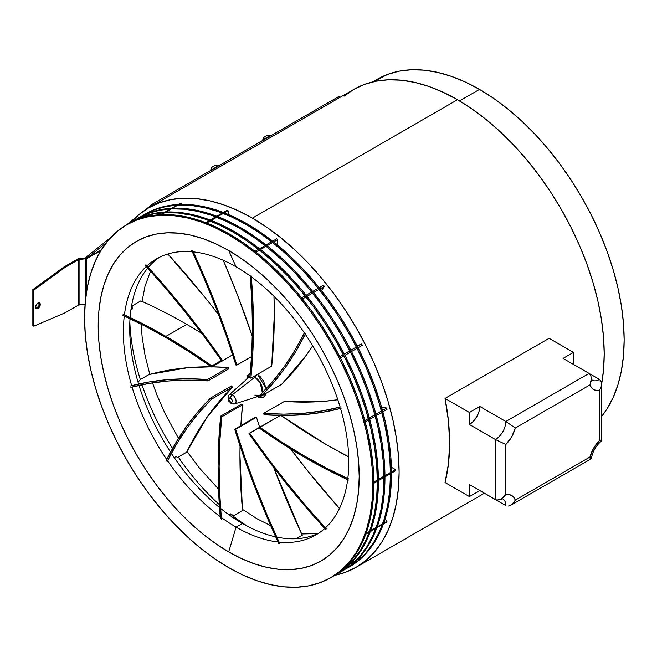 <?xml version="1.0" encoding="UTF-8"?>
<svg xmlns="http://www.w3.org/2000/svg" width="657" height="657" viewBox="0 0 657 657"><rect width="100%" height="100%" fill="white"/><g stroke="black" fill="none" stroke-linecap="round" stroke-linejoin="round"><path stroke-width="0.99" d="M386.661 522.167L383.392 524.056L386.661 522.167L387.022 521.239L383.721 523.144L387.022 521.239L385.035 519.26M382.349 524.656L376.839 527.834L382.349 524.656M375.796 528.442L370.285 531.62L375.796 528.442M369.242 532.227L365.752 534.24L369.242 532.227M366.089 533.328L369.571 531.316L366.089 533.328M370.614 530.716L376.124 527.53L370.614 530.716M377.167 526.93L382.686 523.744L377.167 526.93M361.662 557.317L356.513 560.29L361.662 557.317M355.478 560.889L349.959 564.076L355.478 560.889M350.321 563.714L355.839 560.528M356.882 559.928L362.327 556.783M181.775 204.384L181.291 203.128L178.137 204.508L180.388 203.21M177.932 205.066L172.421 208.253L177.932 205.066M171.378 208.852L165.86 212.039L171.378 208.852M164.825 212.638L161.335 214.65L164.825 212.638M160.497 214.691L163.987 212.679L160.497 214.691M165.03 212.08L170.541 208.893L165.03 212.08M171.584 208.294L177.103 205.115L171.584 208.294M228.595 214.593L228.053 210.7L224.324 212.852L228.053 210.7L227.026 210.314L223.306 212.457L227.026 210.314M223.281 213.451L217.763 216.638L223.281 213.451M216.728 217.237L211.209 220.423L216.728 217.237M210.166 221.023L206.684 223.035L210.166 221.023M205.674 222.641L209.156 220.629L205.674 222.641M210.199 220.029L215.71 216.843L210.199 220.029M216.753 216.243L222.271 213.057L216.753 216.243M276.909 244.593L277.747 239.6L273.64 241.965L277.747 239.6L276.72 238.795L272.622 241.16L276.72 238.795M272.598 242.564L267.087 245.751L272.598 242.564M266.044 246.35L260.533 249.537L266.044 246.35M259.49 250.136L256 252.148L259.49 250.136M254.982 251.344L258.472 249.332L254.982 251.344M259.507 248.732L265.026 245.546L259.507 248.732M266.069 244.946L271.579 241.76L266.069 244.946M321.478 290.468L324.377 286.345L320.14 288.784L324.377 286.345L323.474 285.22L319.245 287.667L323.474 285.22M319.105 289.392L313.586 292.57L319.105 289.392M312.543 293.17L307.033 296.356L312.543 293.17M305.99 296.956L302.507 298.968L305.99 296.956M301.604 297.851L305.094 295.839L301.604 297.851M306.129 295.239L311.648 292.053L306.129 295.239M312.691 291.453L318.202 288.267L312.691 291.453M339.768 356.636L343.25 354.616L339.768 356.636M344.293 354.016L349.803 350.838L344.293 354.016M350.846 350.23L356.365 347.052L350.846 350.23M357.063 345.787L361.662 343.989L357.4 346.453L361.662 343.989L362.327 345.295L358.073 347.758M357.03 348.358L351.52 351.536M350.477 352.144L344.958 355.322M343.923 355.93L340.433 357.942M387.022 409.352L382.834 411.767L387.022 409.352L386.661 408.013L382.481 410.436L386.661 408.013L381.586 407.217M381.799 412.366L376.28 415.553L381.799 412.366M375.237 416.152L369.727 419.338L375.237 416.152M368.684 419.938L365.202 421.95L368.684 419.938M364.84 420.62L368.322 418.599L364.84 420.62M369.365 418L374.884 414.822L369.365 418M375.919 414.214L381.438 411.036L375.919 414.214M235.017 403.759A5.346 3.088 -120 0 0 235.781 399.464A5.346 3.088 -120 0 0 232.299 394.791L254.875 377.159L260.18 382.637L262.373 392.779A10.98 6.34 -120 0 0 254.875 377.159A2.94 1.7 120 0 0 256.378 375.007A2.94 1.7 -60 0 1 254.875 377.159L253.668 376.568A10.98 6.34 -120 0 1 254.875 377.159L232.299 394.791A5.346 3.088 60 0 1 235.879 399.809A5.346 3.088 60 0 1 234.623 403.948A5.346 3.088 60 0 1 232.299 403.521A2.94 1.7 -60 0 1 231.19 403.497A2.94 1.7 -60 0 1 230.582 402.15A2.94 1.7 120 0 0 231.19 403.497L234.623 403.948L259.638 395.949A10.98 6.34 -120 0 0 260.336 395.645L255.992 395.112M248.748 377.085A10.98 6.34 -120 0 1 249.947 376.354L229.318 394.758A5.346 3.088 60 0 1 232.299 394.791A2.94 1.7 120 0 0 230.582 398.15A2.447 1.413 60 0 1 232.315 401.148A2.447 1.413 60 0 1 230.582 402.15L232.02 402.092L232.184 400.31L231.248 398.684L229.622 397.937L228.882 399.563L230.582 402.15A2.447 1.413 60 0 1 228.85 399.152A2.447 1.413 60 0 1 230.582 398.15A2.94 1.7 -60 0 1 232.299 394.791A5.346 3.088 -120 0 0 229.055 395.046M246.802 378.859L250.301 372.806L247.533 375.566L246.786 379.467M150.502 271.144L144.992 286.304L142.093 301.44A573.618 331.177 60 0 1 186.736 324.369A573.618 331.177 60 0 1 201.756 333.362A573.618 331.177 -120 0 0 186.736 324.369L165.925 336.384A573.618 331.177 60 0 1 211.817 365.892L211.702 367.017L188.846 351.577L165.925 337.591L144.409 325.823L122.958 315.417A572.14 330.331 60 0 1 165.925 337.591A572.14 330.331 60 0 1 211.702 367.017L211.817 365.892L221.376 360.373L211.817 365.892L188.912 350.411L165.925 336.384L144.483 324.657L123.097 314.276A573.618 331.177 60 0 1 165.925 336.384L186.736 324.369A573.618 331.177 -120 0 0 142.093 301.44A573.618 331.177 -120 0 0 140.844 300.881L132.156 305.891L132.229 309.004L130.948 309.743M211.702 367.017L221.902 361.128L211.702 367.017M256.468 417.252L255.516 417.179L234.705 429.202L235.658 429.267L256.468 417.252A572.14 330.331 -120 0 0 259.646 427.296L256.468 417.252L235.658 429.267L234.705 429.202L244.125 457.88L254.629 486.558L266.192 515.145L278.773 543.561A573.618 331.177 60 0 1 234.705 429.202L255.516 417.179L256.468 417.252M279.767 543.659A572.14 330.331 60 0 1 235.658 429.267L245.077 457.962L255.589 486.64L267.169 515.236L279.767 543.659M289.704 538.748L288.39 538.683M317.783 533.591L301.653 533.96L273.665 467.431A572.14 330.331 -120 0 0 301.653 533.96A572.14 330.331 -120 0 0 302.245 535.241L296.192 538.74M242.548 404.827L241.513 404.096L220.703 416.111L221.738 416.842L242.548 404.827A572.14 330.331 -120 0 0 240.84 425.654L242.548 404.827L221.738 416.842L220.703 416.111L218.789 440.576L218.099 465.821L218.625 491.781L220.366 518.365A573.618 331.177 60 0 1 220.703 416.111L241.513 404.096L242.548 404.827M221.425 519.145A572.14 330.331 60 0 1 221.738 416.842L219.824 441.315L219.142 466.577L219.668 492.545L221.425 519.145M270.717 525.666L257.248 518.882L242.433 509.323L239.953 455.605L240.051 445.873A572.14 330.331 -120 0 0 242.433 509.323A572.14 330.331 -120 0 0 242.548 510.546L233.621 515.704L230.558 513.864L228.981 514.776M218.51 489.063L199.408 467.998L187.015 451.416L207.497 416.53L232.389 387.121L231.551 385.93L210.741 397.945L198.012 411.635L186.309 426.689L175.657 443.056L166.081 460.688A573.618 331.177 60 0 1 210.741 397.945L211.579 399.144L198.849 412.842L187.146 427.904L176.495 444.28L166.935 461.937A572.14 330.331 60 0 1 211.579 399.144L232.389 387.121L231.551 385.93L210.741 397.945L211.579 399.144L232.389 387.121A572.14 330.331 -120 0 0 187.015 451.416A572.14 330.331 -120 0 0 186.613 452.246L177.677 457.403L176.068 456.664L174.302 457.683M228.718 368.889L228.299 367.542L207.489 379.557L207.899 380.904L228.718 368.889L207.899 380.904L207.489 379.557L187.36 378.81L167.773 379.639L148.794 382.029L130.48 385.988A573.618 331.177 60 0 1 207.489 379.557L228.299 367.542A573.618 331.177 -120 0 0 212.047 366.82L228.299 367.542L228.718 368.889M130.891 387.367A572.14 330.331 60 0 1 207.899 380.904L187.771 380.157L168.184 380.986L149.205 383.392L130.891 387.367M141.189 324.18L142.126 336.893L145.057 355.38L149.821 374.367L187.795 367.69L211.414 366.811A573.618 331.177 -120 0 0 149.821 374.367A573.618 331.177 -120 0 0 148.81 374.646L140.122 379.656L139.621 380.715L137.904 381.701M132.188 307.205L132.065 309.094M232.668 354.764L221.951 361.202L232.668 354.764M218.715 314.843A573.618 331.177 -120 0 0 167.864 254.004L205.485 297.966L218.715 314.843M145.903 264.771A573.618 331.177 60 0 1 222.575 360.594L204.352 335.382L185.463 310.958L165.958 287.396L145.903 264.771M251.541 356.628L236.865 365.095L235.912 365.021L236.865 365.095L227.453 336.417L216.941 307.739L205.378 279.151L192.797 250.736A573.618 331.177 60 0 1 236.865 365.095L251.541 356.628M191.811 250.637A572.14 330.331 60 0 1 235.912 365.021L226.493 336.335L215.981 307.648L204.409 279.053L191.811 250.637M252.337 336.4A573.618 331.177 -120 0 0 223.265 260.287L237.3 294.55L252.337 336.4M271.686 366.171L250.875 378.186L249.841 377.447L250.875 378.186L252.781 353.721L253.471 328.467L252.953 302.516L251.212 275.924A573.618 331.177 60 0 1 250.875 378.186L271.686 366.171A573.618 331.177 -120 0 0 273.985 296.307L274.289 315.401L271.686 366.171M250.145 275.152A572.14 330.331 60 0 1 249.841 377.447L251.746 352.981L252.436 327.72L251.902 301.752L250.145 275.152M281.648 384.337L260.837 396.352L260 395.153L260.837 396.352L273.558 382.661L285.261 367.608L295.921 351.24L305.489 333.6A573.618 331.177 60 0 1 260.837 396.352L281.648 384.337A573.618 331.177 -120 0 0 312.691 345.771L306.532 354.944L281.648 384.337M304.643 332.36A572.14 330.331 60 0 1 260 395.153L272.721 381.454L284.432 366.392L295.075 350.009L304.643 332.36M264.081 414.731L263.671 413.393L284.481 401.378A572.14 330.331 -120 0 0 337.821 399.735L324.993 401.222L284.481 401.378L263.671 413.393L264.081 414.731L284.21 415.479L303.797 414.657L322.776 412.259L341.09 408.309A573.618 331.177 60 0 1 264.081 414.731M340.679 406.929A572.14 330.331 60 0 1 263.671 413.393L283.799 414.14L303.386 413.302L322.365 410.896L340.679 406.929M259.753 428.405L259.868 427.28L280.342 415.462L259.868 427.28L259.753 428.405L281.894 443.393L304.109 457.017L326.324 469.238L348.473 480.021A573.618 331.177 60 0 1 259.753 428.405M348.621 478.871A572.14 330.331 60 0 1 259.868 427.28L282.017 442.268L304.232 455.892L326.455 468.104L348.621 478.871M280.974 415.47A572.14 330.331 -120 0 0 348.695 456.82L325.954 444.403L280.679 415.265M326.315 528.918A572.14 330.331 60 0 1 249.619 433.086L270.429 421.071A572.14 330.331 -120 0 0 270.487 421.153L248.995 433.694L267.218 458.906L286.107 483.33L305.612 506.892L325.667 529.526A573.618 331.177 60 0 1 248.995 433.694L249.619 433.086L267.842 458.307L286.739 482.731L306.252 506.292L326.315 528.918M290.624 448.912A572.14 330.331 -120 0 0 339.472 508.452L308.338 471.693L290.624 448.912M254.875 395.087L259.638 395.949M257.487 374.367L266.257 388.722L263.539 381.126L260.353 376.831L257.487 374.359M266.134 393.288L257.133 396.754M152.506 382.859L156.892 394.906L165.194 413.91L178.523 438.35M266.225 392.894L265.666 394.701L263.539 397.148L260.353 397.764L256.6 396.458M145.254 265.371A572.14 330.331 60 0 1 221.951 361.202L203.727 335.99L184.831 311.566L165.318 287.996L145.254 265.371M395.473 470.773L391.515 473.056L395.473 470.773L395.473 469.574L391.506 471.866L395.473 469.574L391.408 467.234M390.472 473.656L384.961 476.842L390.472 473.656M383.918 477.442L378.407 480.628L383.918 477.442M377.364 481.228L373.874 483.24L377.364 481.228M373.866 482.049L377.356 480.029L373.866 482.049M378.399 479.429L383.91 476.251L378.399 479.429M384.953 475.643L390.472 472.465L384.953 475.643M356.135 567.27L365.809 560.536L374.383 552.135L381.791 542.14L387.942 530.667L392.796 517.815L396.294 503.705L398.405 488.479L399.111 472.276L398.405 455.26L396.294 437.595L392.796 419.445L387.942 400.992L381.791 382.407L374.383 363.871L365.809 345.566L356.135 327.662L345.467 310.334L333.904 293.753L321.552 278.075L308.535 263.449L294.977 250.021L281.007 237.916L266.767 227.256L252.387 218.132A207.505 119.804 60 0 0 148.63 207.858A207.505 119.804 60 0 0 131.022 222.28L138.964 214.593L148.63 207.858L159.298 202.849L170.869 199.621L183.213 198.209L196.229 198.611L209.788 200.837L223.758 204.861L237.998 210.651L252.387 218.132L457.477 99.724L471.857 108.848L486.098 119.508L500.067 131.614L513.626 145.041L526.643 159.667L538.995 175.345L550.558 191.926L561.226 209.255L570.9 227.158L579.474 245.463L586.882 263.999L593.033 282.584L597.886 301.037L601.385 319.187L603.496 336.852L604.202 353.868L603.496 370.072L601.631 383.967A207.505 119.804 -120 0 0 457.477 99.724L252.387 218.132A207.505 119.804 60 0 1 387.942 400.992A207.505 119.804 60 0 1 356.135 567.27A207.505 119.804 60 0 1 334.84 575.318L345.467 572.28L356.135 567.27L484.39 493.226M445.035 398.405L549.096 338.322L445.035 398.405L448.476 421.252L449.626 443.114L448.476 463.645L445.035 482.517A207.505 119.804 -120 0 0 445.035 398.405L469.402 412.473L469.402 424.488L473.385 421.277L476.76 416.719L479.01 411.52L479.807 406.461L469.402 412.473L445.035 398.405M373.176 81.813L387.737 74.348L399.144 71.17L411.315 69.765L424.151 70.168L437.513 72.36L451.285 76.327L465.32 82.035L479.503 89.409L459.539 100.94L479.503 89.409L493.678 98.402L507.721 108.914L521.494 120.847L534.855 134.085L547.692 148.498L559.863 163.963L571.27 180.305L581.782 197.387L591.316 215.036L599.775 233.079L607.068 251.352L613.137 269.674L617.925 287.873L621.374 305.76L623.452 323.178L624.15 339.948L623.452 355.922L621.374 370.934L617.925 384.838L613.137 397.51L607.068 408.826L601.631 416.448A204.565 118.104 -120 0 0 606.255 249.151A204.565 118.104 -120 0 0 479.503 89.409A204.565 118.104 -120 0 0 377.225 79.283L372.609 81.944M573.462 364.405L573.462 352.39L563.057 358.402L573.462 352.39L549.096 338.322L573.462 352.39L573.462 364.405M601.631 440.863L601.623 383.721L600.892 380.904L599.48 379.426L601.196 381.545L601.623 384.485L600.991 387.548L599.48 390.414L596.359 390.472L593.641 389.535L591.481 387.655L589.961 384.92L515.334 428.011L511.655 436.872L505.824 444.485L505.824 494.614L508.945 494.557L511.655 495.493L513.823 497.374L515.334 500.108L589.961 457.017L593.641 448.156L599.48 440.543L599.48 390.414L599.48 440.543A22.075 12.746 120 0 0 589.961 457.017L591.3 458.726M590.495 458.348L589.625 457.855M600.506 440.1L601.418 440.658M601.623 440.839L599.48 440.543L601.557 440.765M591.201 458.709L589.961 457.017L515.334 500.108A22.075 12.746 120 0 0 505.824 494.614L500.987 498.992L498.121 500.026L496.035 499.87L469.402 484.57L469.402 496.585L469.402 484.57L495.411 499.591L495.411 439.508L469.402 424.488A14.717 8.5 120 0 0 479.807 406.461L505.824 421.482L589.074 373.422L505.824 421.482L515.334 428.011L589.961 384.92L591.341 378.547L590.799 375.549L589.074 373.422L590.495 374.901L591.3 377.759L591.004 381.774L589.961 384.92A22.075 12.746 120 0 0 599.48 390.414L600.991 387.548L601.623 384.485M592.121 380.157A14.717 8.5 -60 0 0 599.48 379.426L563.057 358.402L599.48 379.426A14.717 8.5 -60 0 1 592.121 380.157L591.284 377.619M591.201 376.995L591.3 377.759M148.63 207.858L353.721 89.451A207.505 119.804 -120 0 1 457.477 99.724L443.089 92.243L428.849 86.453L414.879 82.429L401.32 80.203L388.303 79.801L375.96 81.213L364.389 84.441L353.721 89.451L344.054 96.185M469.402 496.585L479.807 490.582A14.717 8.5 120 0 0 479.807 490.574L469.402 496.585L445.035 482.517L469.402 496.585M505.824 505.594L479.807 490.582L505.824 505.594A14.717 8.5 -60 0 0 502.769 498.86A14.717 8.5 -60 0 1 505.824 505.594M469.402 424.488L469.402 412.473L479.807 406.461L505.824 421.482A14.717 8.5 -60 0 1 495.411 439.508L469.402 424.488M508.518 506.03L509.931 505.627L508.518 506.03M511.277 504.929L509.931 505.627L512.509 503.985L515.334 500.108L513.61 502.851L510.924 505.143L591.325 458.726C592.573 451.49 595.998 445.561 601.615 440.896M500.289 499.345L503.615 497.078L505.824 494.614L505.824 444.485L495.411 439.508L495.411 499.591L496.7 500.034L499.575 499.649M495.411 439.508L505.824 444.485A22.075 12.746 120 0 0 515.334 428.011L505.824 421.482A14.717 8.5 -60 0 1 495.411 439.508M228.71 234.804A203.826 117.677 60 0 1 361.867 414.419A203.826 117.677 60 0 1 330.619 577.749A203.826 117.677 60 0 1 228.71 567.656L242.835 575.015L256.83 580.689L270.544 584.648L283.865 586.832L296.652 587.235L308.782 585.839L320.14 582.669L330.627 577.749L340.121 571.138L348.547 562.885L355.823 553.071L361.867 541.795L366.631 529.172L370.072 515.31L372.141 500.355L372.839 484.447L372.141 467.735L370.072 450.373L366.631 432.552L361.867 414.419L355.823 396.163L348.547 377.956L340.121 359.979L330.627 342.396L320.14 325.371L308.782 309.086L296.652 293.687L283.865 279.324L270.544 266.126L256.83 254.243L242.835 243.763L228.71 234.804L214.584 227.453L200.59 221.77L186.875 217.82L173.555 215.636L160.768 215.233L148.638 216.629L137.28 219.799L126.793 224.71L117.299 231.33L108.873 239.583L101.597 249.397L95.552 260.665L90.789 273.296L87.348 287.15L85.279 302.113L84.581 318.021L85.279 334.733L87.348 352.086L90.789 369.916L95.552 388.041L101.597 406.297L108.873 424.504L117.299 442.489L126.793 460.072L137.28 477.089L148.638 493.382L160.768 508.781L173.555 523.144L186.875 536.334L200.59 548.225L214.584 558.696L228.71 567.656A203.826 117.677 60 0 1 95.552 388.041A203.826 117.677 60 0 1 126.801 224.71A203.826 117.677 60 0 1 228.71 234.804L229.753 234.204L228.71 234.804M331.662 577.15A203.826 117.677 -120 0 0 362.91 413.82A203.826 117.677 -120 0 0 229.753 234.204A203.826 117.677 -120 0 0 127.836 224.111L138.315 219.192L149.681 216.022L161.811 214.634L174.598 215.028L187.91 217.221L201.633 221.171L215.627 226.854L229.753 234.204L243.878 243.164L257.864 253.635L271.587 265.527L284.908 278.716L297.695 293.079L309.825 308.486L321.183 324.772L331.662 341.788L341.164 359.379L349.59 377.356L356.858 395.563L362.91 413.82L367.674 431.953L371.106 449.774L373.184 467.127L373.874 483.839L373.184 499.755L371.106 514.71L367.674 528.573L362.91 541.196L356.858 552.471L349.59 562.277L341.164 570.531L330.619 577.749M236.077 266.841A159.38 92.021 -120 0 0 193.33 251.886A159.38 92.021 60 0 1 236.077 266.841A159.38 92.021 60 0 1 250.227 276.039A159.38 92.021 -120 0 0 236.077 266.841L228.71 250.547L236.077 266.841M192.345 251.787A159.38 92.021 -120 0 0 146.93 265.888A159.38 92.021 60 0 1 156.391 258.948A159.38 92.021 60 0 1 192.345 251.787M146.281 266.496A159.38 92.021 -120 0 0 124.419 314.884A159.38 92.021 60 0 1 146.281 266.496M124.28 316.025A159.38 92.021 -120 0 0 131.671 385.684A159.38 92.021 60 0 1 124.28 316.025M132.073 387.055A159.38 92.021 -120 0 0 166.697 459.465A159.38 92.021 60 0 1 132.073 387.055M167.543 460.713A159.38 92.021 -120 0 0 220.218 516.657A159.38 92.021 60 0 1 167.543 460.713M221.278 517.437A159.38 92.021 -120 0 0 236.077 527.111L228.71 551.921A184.551 106.549 60 0 1 98.213 325.888A184.551 106.549 60 0 1 228.71 250.547A184.551 106.549 60 0 1 359.207 476.571A184.551 106.549 60 0 1 228.71 551.921L236.077 527.111A159.38 92.021 60 0 1 221.278 517.437M159.618 257.232A159.38 92.021 -120 0 0 148.301 267.391A159.38 92.021 60 0 1 159.618 257.232M147.726 268.081A159.38 92.021 -120 0 0 130.111 317.536A159.38 92.021 60 0 1 147.726 268.081M130.02 318.702A159.38 92.021 -120 0 0 138.594 384.025A159.38 92.021 60 0 1 129.708 328.254A159.38 92.021 60 0 1 130.02 318.702M139.013 385.396A159.38 92.021 -120 0 0 170.541 452.073A159.38 92.021 60 0 1 139.013 385.396M171.37 453.338A159.38 92.021 -120 0 0 219.512 507.524A159.38 92.021 60 0 1 171.37 453.338M220.571 508.387A159.38 92.021 -120 0 0 242.408 523.457L236.077 527.111L242.408 523.457A159.38 92.021 60 0 1 220.571 508.387M129.84 322.119A174.959 101.014 -120 0 0 140.319 379.549M142.011 384.756A174.959 101.014 -120 0 0 172.561 448.403M178.277 457.058A174.959 101.014 -120 0 0 219.315 504.592M230.352 513.988A174.959 101.014 -120 0 0 247.788 526.413M318.875 533.073A159.38 92.021 60 0 1 276.761 537.097A159.38 92.021 -120 0 0 318.875 533.073M275.71 536.876A159.38 92.021 60 0 1 242.408 523.457A159.38 92.021 -120 0 0 275.71 536.876M251.286 276.811A159.38 92.021 60 0 1 304.38 332.894A159.38 92.021 -120 0 0 251.286 276.811M305.226 334.134A159.38 92.021 60 0 1 340.137 407.069A159.38 92.021 -120 0 0 305.226 334.134M340.54 408.449A159.38 92.021 60 0 1 347.808 478.51A159.38 92.021 -120 0 0 340.54 408.449M347.668 479.651A159.38 92.021 60 0 1 325.396 527.908A159.38 92.021 -120 0 0 347.668 479.651M324.739 528.507A159.38 92.021 60 0 1 315.771 535.012A159.38 92.021 60 0 1 279.036 542.091A159.38 92.021 -120 0 0 324.739 528.507M278.051 541.984A159.38 92.021 60 0 1 236.077 527.111A159.38 92.021 -120 0 0 278.051 541.984M228.71 250.547L241.497 258.661L254.169 268.138L266.594 278.905L278.65 290.846L290.222 303.854L301.21 317.799L311.492 332.549L320.986 347.955L329.584 363.879L337.213 380.157L343.8 396.647L349.269 413.171L353.589 429.588L356.702 445.725L358.574 461.444L359.207 476.571L358.574 490.984L356.702 504.527L353.589 517.075L349.269 528.507L343.8 538.707L337.213 547.593L329.584 555.066L320.986 561.053L311.492 565.513L301.21 568.379L290.222 569.644L278.65 569.282L266.594 567.303L254.169 563.722L241.497 558.573L228.71 551.921L215.915 543.807L203.251 534.322L190.826 523.555L178.77 511.614L167.19 498.606L156.21 484.669L145.92 469.919L136.434 454.513L127.836 438.589L120.206 422.303L113.62 405.821L108.15 389.289L103.831 372.88L100.718 356.735L98.846 341.024L98.213 325.888L98.846 311.484L100.718 297.941L103.831 285.393L108.15 273.961L113.62 263.753L120.206 254.875L127.836 247.402L136.434 241.406L145.92 236.955L156.21 234.089L167.19 232.824L178.77 233.186L190.826 235.165L203.251 238.746L215.915 243.887L228.71 250.547M342.749 570.752L352.242 564.133L360.668 555.879L367.945 546.074L373.989 534.798L378.752 522.175L382.193 508.313L384.263 493.358L384.961 477.442L384.263 460.729L382.193 443.376L378.752 425.547L373.989 407.422L367.945 389.166L360.668 370.959L352.242 352.981L342.749 335.39L332.27 318.374L320.903 302.089L308.774 286.682L295.987 272.318L282.674 259.129L268.951 247.237L254.957 236.766L240.832 227.807A203.826 117.677 -120 0 0 138.923 217.713L149.402 212.794L160.76 209.624L172.89 208.236L185.676 208.63L198.997 210.823L212.712 214.773L226.706 220.456L240.832 227.807L239.789 228.406A203.826 117.677 60 0 0 137.88 218.313A203.826 117.677 60 0 0 135.161 219.972L148.359 213.394L159.717 210.224L171.855 208.836L184.633 209.23L197.954 211.423L211.677 215.373L225.663 221.056L239.789 228.406A203.826 117.677 60 0 1 372.946 408.022A203.826 117.677 60 0 1 341.706 571.352A203.826 117.677 60 0 1 338.913 572.879L342.749 570.752A203.826 117.677 -120 0 0 373.989 407.422A203.826 117.677 -120 0 0 240.832 227.807L239.789 228.406L253.922 237.366L267.908 247.837L281.631 259.729L294.944 272.918L307.731 287.29L319.869 302.688L331.227 318.974L341.706 335.99L351.208 353.581L359.634 371.558L366.902 389.765L372.946 408.022L377.718 426.155L381.15 443.976L383.228 461.329L383.918 478.041L383.228 493.957L381.15 508.912L377.718 522.775L372.946 535.398L366.902 546.673L359.634 556.479L351.208 564.733L341.706 571.352M349.302 566.966L358.804 560.347L367.23 552.094L374.498 542.288L380.543 531.012L385.314 518.389L388.747 504.527L390.825 489.572L391.515 473.656L390.825 456.944L388.747 439.59L385.314 421.769L380.543 403.636L374.498 385.38L367.23 367.173L358.804 349.195L349.302 331.604L338.823 314.588L327.465 298.303L315.327 282.896L302.54 268.532L289.228 255.343L275.505 243.451L261.519 232.98L247.385 224.021A203.826 117.677 -120 0 0 145.476 213.927L155.955 209.008L167.313 205.838L179.451 204.45L192.23 204.844L205.551 207.037L219.274 210.987L233.26 216.67L247.385 224.021L246.35 224.62A203.826 117.677 60 0 0 144.433 214.527A203.826 117.677 60 0 0 141.715 216.186L154.912 209.616L166.278 206.446L178.408 205.05L191.195 205.452L204.508 207.637L218.231 211.587L232.225 217.27L246.35 224.62A203.826 117.677 60 0 1 379.508 404.236A203.826 117.677 60 0 1 348.259 567.566A203.826 117.677 60 0 1 345.467 569.093L349.302 566.966A203.826 117.677 -120 0 0 380.543 403.636A203.826 117.677 -120 0 0 247.385 224.021L246.35 224.62L260.476 233.58L274.47 244.059L288.185 255.943L301.506 269.132L314.292 283.504L326.422 298.902L337.78 315.188L348.259 332.212L357.761 349.795L366.187 367.772L373.455 385.979L379.508 404.236L384.271 422.369L387.704 440.19L389.782 457.543L390.48 474.264L389.782 490.171L387.704 505.126L384.271 518.989L379.508 531.612L373.455 542.887L366.187 552.701L357.761 560.955L348.259 567.566M336.187 574.538L345.689 567.919L354.115 559.665L361.383 549.86L367.435 538.584L372.199 525.953L375.632 512.099L377.709 497.144L378.407 481.228L377.709 464.515L375.632 447.162L372.199 429.333L367.435 411.208L361.383 392.952L354.115 374.745L345.689 356.759L336.187 339.176L325.708 322.16L314.35 305.875L302.22 290.468L289.433 276.104L276.112 262.915L262.398 251.023L248.403 240.552L234.278 231.593A203.826 117.677 -120 0 0 132.361 221.499L142.84 216.58L154.206 213.41L166.336 212.022L179.123 212.416L192.435 214.601L206.158 218.559L220.152 224.242L234.278 231.593L233.235 232.192A203.826 117.677 60 0 0 131.326 222.099A203.826 117.677 60 0 0 129.593 223.134L141.805 217.18L153.163 214.01L165.293 212.622L178.08 213.016L191.401 215.209L205.115 219.159L219.11 224.842L233.235 232.192A203.826 117.677 60 0 1 366.392 411.808A203.826 117.677 60 0 1 335.152 575.138A203.826 117.677 60 0 1 333.395 576.115L336.187 574.538A203.826 117.677 -120 0 0 367.435 411.208A203.826 117.677 -120 0 0 234.278 231.593L233.235 232.192L247.361 241.152L261.355 251.623L275.078 263.514L288.39 276.704L301.177 291.067L313.307 306.474L324.673 322.759L335.152 339.776L344.646 357.367L353.072 375.344L360.348 393.551L366.392 411.808L371.156 429.933L374.597 447.762L376.666 465.115L377.364 481.827L376.666 497.743L374.597 512.698L371.156 526.561L366.392 539.183L360.348 550.459L353.072 560.265L344.646 568.519L335.152 575.138M35.708 308.223L37.014 307.928L37.95 308.47A3.31 1.914 -60 0 1 36.291 308.634A3.31 1.914 -60 0 1 35.782 305.981A3.31 1.914 -60 0 1 37.95 303.066A3.31 1.914 -60 0 1 39.601 302.902A3.31 1.914 -60 0 1 40.11 305.554A3.31 1.914 -60 0 1 37.95 308.47L37.014 307.928A3.31 1.914 120 0 0 39.067 302.746M153.5 205.017L152.785 203.908L339.341 96.201L340.063 97.31L153.368 205.124L340.063 97.31L339.341 96.201L152.785 203.908L153.5 205.017M85.673 257.905A1.084 0.624 180 0 1 85.098 258.078L85.328 258.833L79.086 259.466L78.856 258.718L77.567 259.104A2.406 1.388 180 0 1 78.856 258.718L79.086 259.466L77.567 259.104L78.503 259.646L65.002 267.44L78.503 259.646L78.503 305.062L85.098 304.281L79.086 304.889L79.086 259.466L79.086 304.889A1.084 0.624 0 0 0 78.503 305.062L65.002 312.855L33.786 326.192L33.786 290.148L65.002 267.44L64.066 266.898L77.567 259.104L64.066 266.898L32.85 289.606L32.85 325.658L33.786 326.192L33.786 290.148L32.85 289.606L64.066 266.898L65.002 267.44L33.786 290.148L32.85 289.606L32.85 325.658L33.786 326.192L65.002 312.855L78.503 305.062L78.503 259.646A1.084 0.624 180 0 1 79.086 259.466L85.328 258.833A2.406 1.388 180 0 0 86.609 258.447L86.609 291.363L86.609 258.768L100.899 250.522L86.609 258.768A1.084 0.624 60 0 1 86.79 258.308L101.252 249.956L86.79 258.308L86.075 257.191L110.819 237.423L86.075 257.191A2.406 1.388 60 0 0 85.697 257.922L86.609 258.447L85.328 258.833L85.328 301.555L85.328 258.833L85.098 258.078L78.856 258.718L85.697 257.922M106.27 242.745L86.79 258.308L106.27 242.745M126.579 224.842L135.145 217.993L126.579 224.842M145.131 210.018L152.785 203.908L145.131 210.018M86.453 257.782L85.952 258.07L86.453 257.782M35.897 308.248A3.31 1.914 120 0 0 37.014 307.928L38.96 305.604L38.96 302.598M37.95 308.47L39.248 307.262L40.249 304.971L40.11 303.485L39.248 302.77L37.49 303.378L35.782 305.981L36.004 308.396L37.95 308.47M266.66 135.654A5.593 5.56 98.4 0 1 269.567 135.785A5.593 5.56 -81.6 0 0 266.66 135.654A5.412 0.575 91.9 0 0 266.635 135.654L264.5 136.919M265.477 138.257L265.757 138.684L265.477 138.257L261.601 141.083L270.7 135.342L265.477 138.257M264.566 136.87L263.358 137.798M266.635 135.654A5.412 0.575 91.9 0 0 266.611 135.662L269.838 135.884M269.058 136.779L270.544 135.588M270.692 135.399L271.341 136.328M214.625 165.695A5.593 5.56 98.4 0 1 217.533 165.827A5.593 5.56 -81.6 0 0 214.625 165.695A5.412 0.575 91.9 0 0 214.601 165.695A5.412 0.575 -88.1 0 1 214.625 165.695M219.307 166.369L218.666 165.383L209.567 171.124M212.408 166.837L211.332 167.839M217.804 165.925L214.601 165.695A5.412 0.575 91.9 0 0 214.584 165.704L212.466 166.96M218.666 165.441L209.558 171.132M217.024 166.821L218.51 165.63M231.19 403.497L228.866 401.082C228.652 401.755 227.002 396.417 229.318 394.758M500.158 499.41L502.769 498.86M126.801 224.71L127.836 224.111M137.88 218.313L138.923 217.713M144.433 214.527L145.476 213.927M131.326 222.099L132.361 221.499M264.245 136.845L262.274 140.77M212.211 166.886L210.248 170.812"/></g></svg>
